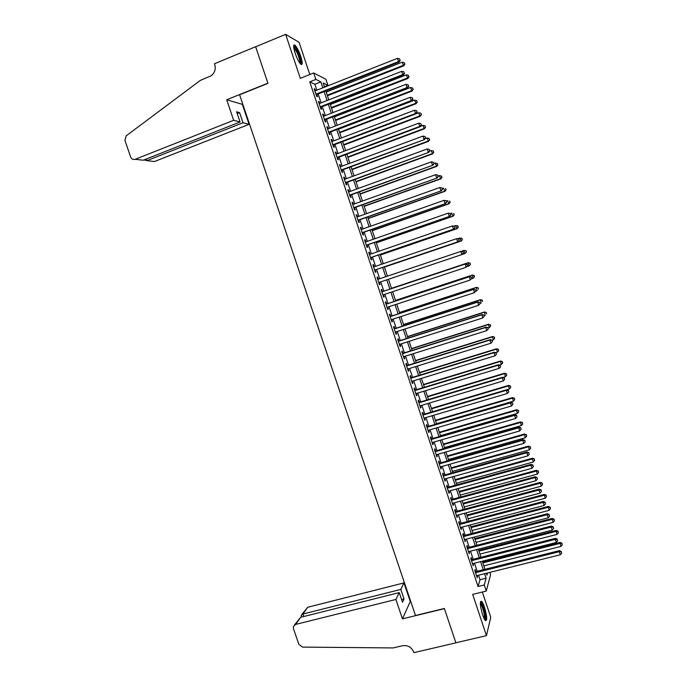 <?xml version="1.0" encoding="UTF-8"?>
<svg xmlns="http://www.w3.org/2000/svg" width="687" height="687" viewBox="0 0 687 687"><rect width="100%" height="100%" fill="white"/><g stroke="black" fill="none" stroke-linecap="round" stroke-linejoin="round"><path stroke-width="1.03" d="M484.498 607.256C483.425 604.105 482.446 602.121 481.544 601.297C479.689 601.288 480.041 605.771 482.592 614.719C483.665 617.871 484.644 619.854 485.537 620.679C487.384 620.61 487.04 616.136 484.498 607.256M300.708 56.265C298.716 50.606 296.775 46.879 294.886 45.093C293.169 44.329 293.255 47.034 295.152 53.225C297.17 58.91 299.111 62.629 300.975 64.389C302.692 65.128 302.606 62.423 300.708 56.265M489.9 572.365L490.612 574.521L486.276 591.06L484.258 584.998L486.104 578.222L484.593 573.697M309.82 74.531L299.085 42.319L285.629 34.35L255.658 46.768L267.947 83.367L239.6 94.78L415.48 615.5L444.343 608.467L455.876 642.783L486.456 635.638L490.758 617.261L482.343 592.022M316.862 90.186L314.886 84.269L309.743 81.839L315.831 79.409L313.693 72.985L325.896 79.228L327.939 85.36L323.165 83.015L324.539 87.155M324.41 86.76L327.939 85.36M475.851 571.61L475.155 569.514L474.82 570.605L477.216 577.81L477.164 575.551M471.857 559.622L471.153 557.526L470.81 558.583L473.214 565.796L473.154 563.529M467.856 547.616L467.151 545.521L466.791 546.534L469.204 553.765L469.144 551.489M463.845 535.602L463.15 533.49L462.772 534.477L465.185 541.717L465.125 539.441M459.835 523.563L459.131 521.45L458.744 522.403L461.157 529.651L461.106 527.367M455.816 511.506L455.112 509.393L454.708 510.304L457.13 517.569L457.07 515.276M451.788 499.432L451.084 497.319L450.672 498.195L453.094 505.469L453.506 504.567L453.034 503.167M447.761 487.349L447.057 485.228L446.627 486.07L449.058 493.343L449.478 492.485L448.997 491.05M443.725 475.241L443.021 473.12L442.583 473.927L445.013 481.209L445.442 480.385L444.944 478.908M439.689 463.115L438.976 460.994L438.529 461.758L440.96 469.058L441.406 468.276L440.899 466.748M435.635 450.981L434.931 448.851L434.467 449.581L436.906 456.889L437.361 456.142L436.838 454.579M431.582 438.821L430.878 436.692L430.397 437.387L432.844 444.704L433.308 443.991L432.776 442.385M427.529 426.653L426.816 424.514L426.326 425.176L428.774 432.501L429.255 431.822L428.705 430.174M423.467 414.459L422.754 412.32L422.247 412.939L424.695 420.281L425.193 419.645L424.626 417.954M419.396 402.247L418.684 400.109L418.168 400.693L420.616 408.044L421.122 407.443L420.547 405.708M415.317 390.027L414.605 387.88L414.072 388.43L416.528 395.789L417.052 395.223L416.459 393.445M411.238 377.781L410.525 375.634L409.984 376.141L412.44 383.518L412.973 382.985L412.363 381.165M407.151 365.518L406.438 363.371L405.88 363.844L408.344 371.229L408.885 370.731L408.267 368.876M403.054 353.247L402.342 351.091L401.775 351.521L404.239 358.915L404.798 358.468L404.162 356.562M398.958 340.95L398.237 338.794L397.661 339.189L400.126 346.592L400.701 346.179L400.049 344.23M394.853 328.635L394.132 326.48L393.539 326.832L396.013 334.251L396.597 333.873L395.935 331.881M390.74 316.312L390.027 314.148L389.417 314.466L391.891 321.885L392.492 321.55L391.813 319.515M386.626 303.963L385.905 301.799L385.287 302.074L387.769 309.511L388.378 309.21L387.683 307.132M382.504 291.597L381.783 289.433L381.148 289.674L383.629 297.119L384.256 296.853L383.552 294.732M378.374 279.205L377.652 277.041L377.008 277.247L379.49 284.701L380.134 284.478L379.413 282.314M374.226 266.762L373.522 264.641L372.861 264.804L375.351 272.275L376.004 272.086L375.274 269.914M370.078 254.31L369.383 252.223L368.704 252.344L371.203 259.823L371.865 259.677L371.143 257.505M365.913 241.833L365.235 239.78L364.548 239.866L367.047 247.354L367.725 247.251L366.995 245.07M361.748 229.338L361.079 227.328L360.383 227.371L362.882 234.877L363.569 234.799L362.848 232.618M357.575 216.826L356.922 214.851L356.209 214.859L358.708 222.373L359.421 222.339L358.691 220.158M353.401 204.297L352.757 202.364L352.027 202.33L354.535 209.853L355.256 209.861L354.526 207.672M349.219 191.75L348.584 189.852L347.845 189.784L350.361 197.315L351.091 197.358L350.361 195.168M345.029 179.178L344.41 177.323L343.655 177.212L346.171 184.76L346.918 184.846L346.188 182.648M340.838 166.597L340.228 164.777L339.464 164.631L341.98 172.179L342.736 172.308L342.006 170.11M336.63 153.991L336.037 152.213L335.256 152.025L337.781 159.59L338.554 159.753L337.824 157.555M332.431 141.376L331.847 139.633L331.048 139.409L333.581 146.984L334.363 147.181L333.633 144.983M328.214 128.735L327.647 127.035L326.84 126.769L329.365 134.351L330.164 134.592L329.434 132.393M323.998 116.077L323.44 114.42L322.615 114.111L325.149 121.711L325.964 121.985L325.226 119.778M319.773 103.402L319.232 101.779L318.39 101.436L320.932 109.044L321.756 109.362L321.018 107.155M309.743 81.839L478.066 586.526L480.015 579.734L478.513 575.217M477.199 571.275L474.502 563.185M473.206 559.278L470.492 551.146M469.204 547.273L466.473 539.089M465.193 535.25L462.445 527.006M461.175 523.202L458.418 514.915M457.156 511.145L454.382 502.807M453.137 499.071L450.337 490.681M449.1 486.98L446.292 478.538M445.064 474.872L442.239 466.37M441.028 462.737L438.177 454.193M436.975 450.595L434.115 441.999M432.93 438.435L430.045 429.787M428.868 426.258L425.966 417.55M424.806 414.063L421.887 405.304M420.736 401.852L417.799 393.041M416.657 389.615L413.703 380.761M412.578 377.369L409.607 368.455M408.49 365.106L405.502 356.141M404.394 352.826L401.388 343.809M400.298 340.52L397.275 331.452M396.193 328.206L393.144 319.086M392.079 315.874L389.022 306.694M387.966 303.517L384.883 294.285M383.835 291.151L380.744 281.868M379.705 278.759L376.613 269.459M375.557 266.307L372.474 257.041M371.409 253.847L368.326 244.606M367.244 241.369L364.179 232.154M363.079 228.865L360.022 219.685M358.906 216.353L355.857 207.191M354.732 203.816L351.692 194.687M350.55 191.261L347.519 182.167M346.36 178.689L343.337 169.62M342.16 166.099L339.146 157.057M337.961 153.493L334.955 144.485M333.753 140.869L330.756 131.887M329.537 128.229L326.557 119.272M325.32 115.562L322.34 106.64M321.095 102.887L318.124 93.982M315.539 90.71L315.007 89.13L314.157 88.743L316.698 96.36L317.54 96.721L316.801 94.505M486.276 591.06L472.682 594.401L486.456 635.638M478.066 586.526L484.258 584.998M285.629 34.35L300.322 78.335L313.693 72.985M486.31 573.267L486.937 575.148L487.53 572.958M325.81 90.959L328.781 99.881M330.026 103.643L333.006 112.591M334.243 116.301L337.231 125.283M338.451 128.941L341.448 137.95M343.68 144.656L419.774 115.94L418.744 112.788L342.65 141.574L345.655 150.608M346.849 154.18L349.863 163.24M351.031 166.769L354.063 175.863M355.222 179.341L358.253 188.461M359.395 191.888L362.444 201.042M363.569 204.425L366.626 213.605M367.734 216.946L370.8 226.152M371.89 229.441L374.965 238.672M376.047 241.927L379.13 251.184M380.194 254.388L383.286 263.679M384.334 266.831L387.434 276.148M388.473 279.265L391.573 288.574M392.62 291.717L395.695 300.966M396.751 304.152L399.817 313.349M400.89 316.57L403.93 325.715M405.012 328.961L408.035 338.056M409.134 341.345L412.14 350.387M413.248 353.711L416.236 362.693M417.353 366.051L420.324 374.982M421.457 378.382L424.411 387.262M425.554 390.688L428.49 399.516M429.641 402.986L432.561 411.753M433.729 415.257L436.631 423.982M437.808 427.512L440.693 436.185M441.878 439.757L444.747 448.371M445.949 451.977L448.8 460.548M450.011 464.189L452.845 472.699M454.064 476.374L456.881 484.833M458.117 488.543L460.917 496.95M462.162 500.694L464.944 509.058M466.198 512.837L468.963 521.141M470.234 524.954L472.982 533.206M474.262 537.054L476.993 545.263M478.289 549.145L480.994 557.294M482.3 561.21L484.996 569.317M322.847 87.824L320.872 81.89L315.831 79.409M483.279 569.746L480.582 561.648M479.277 557.732L476.572 549.583M475.275 545.701L472.544 537.509M471.265 533.662L468.517 525.409M467.254 521.596L464.489 513.292M463.227 509.514L460.445 501.167M459.199 497.422L456.408 489.015M455.172 485.305L452.355 476.847M451.136 473.18L448.302 464.67M447.091 461.029L444.24 452.467M443.038 448.86L440.169 440.247M438.984 436.683L436.099 428.018M434.923 424.48L432.02 415.764M430.852 412.26L427.932 403.492M426.782 400.032L423.845 391.212M422.703 387.777L419.748 378.906M418.623 375.514L415.644 366.583M414.527 363.225L411.539 354.243M410.431 350.92L407.425 341.886M406.335 338.597L403.303 329.511M402.221 326.265L399.181 317.119M398.108 313.907L395.051 304.71M393.995 301.533L390.912 292.284M389.864 289.141L386.772 279.841M385.733 276.724L382.633 267.415M381.586 264.255L378.494 254.971M377.429 251.768L374.346 242.52M373.264 239.265L370.19 230.042M369.099 226.744L366.034 217.547M364.926 214.207L361.869 205.035M360.744 201.652L357.695 192.506M356.553 189.08L353.522 179.96M352.362 176.482L349.339 167.396M348.163 163.875L345.149 154.815M343.964 151.243L340.958 142.209M339.756 138.594L336.75 129.594M335.539 125.927L332.551 116.953M331.314 113.243L328.334 104.295M327.081 100.542L324.118 91.629M314.886 84.269L320.872 81.89M480.015 579.734L486.104 578.222M314.371 89.379L315.007 89.13M318.588 102.028L319.232 101.779M322.804 114.66L323.44 114.42M327.012 127.275L327.647 127.035M331.211 139.873L331.847 139.633M335.402 152.454L336.037 152.213M339.593 165.017L340.228 164.777M343.775 177.555L344.41 177.323M347.948 190.084L348.584 189.852M352.122 202.588L352.757 202.364M356.278 215.083L356.922 214.851M360.443 227.552L361.079 227.328M364.591 240.003L365.235 239.78M368.739 252.438L369.383 252.223M372.878 264.864L373.522 264.641M377.017 277.265L377.652 277.041M379.49 284.693L380.134 284.478M383.612 297.067L384.256 296.853M387.734 309.425L388.378 309.21M391.848 321.756L392.492 321.55M395.952 334.08L396.597 333.873M400.057 346.377L400.701 346.179M404.154 358.666L404.798 358.468M408.241 370.937L408.885 370.731M412.329 383.183L412.973 382.985M416.408 395.42L417.052 395.223M420.478 407.631L421.122 407.443M424.549 419.834L425.193 419.645M428.611 432.011L429.255 431.822M432.664 444.18L433.308 443.991M436.717 456.323L437.361 456.142M440.762 468.457L441.406 468.276M444.798 480.565L445.442 480.385M448.826 492.665L449.478 492.485M452.853 504.739L453.506 504.567M456.881 516.804L457.525 516.633M460.891 528.853L461.544 528.681M464.901 540.875L465.554 540.712M468.912 552.889L469.556 552.726M472.905 564.886L473.558 564.723M476.898 576.865L477.551 576.702M316.166 94.754L399.104 62.079L398.512 61.598L315.96 94.136M400.006 60.121L399.585 58.824L400.006 60.121L398.512 61.598L397.438 58.343L314.904 90.967M399.104 62.079L400.246 60.319M399.585 58.824L397.438 58.343M327.416 95.785L403.767 65.823L402.153 62.191L326.188 92.101M327.218 95.201L403.192 65.368L404.883 64.106L404.239 62.654L404.652 63.925M402.153 62.191L404.239 62.654M404.883 64.106L403.767 65.823M293.65 46.604L293.71 46.57C294.629 46.561 295.951 48.391 297.686 52.066C300.339 58.421 301.207 62.294 300.262 63.685M299.721 62.981C300.064 60.98 299.171 57.493 297.05 52.53L293.727 47.497M301.129 64.492C301.481 61.933 300.365 57.639 297.78 51.611C296.32 48.451 295.041 46.424 293.959 45.54L293.735 45.394M480.35 602.645L481.991 604.457C484.369 608.871 486.387 619.76 484.799 619.777M484.335 618.987C484.782 615.415 483.82 610.795 481.432 605.101L480.333 603.547M485.511 620.662C486.044 616.205 484.842 610.477 481.896 603.469L480.557 601.554M233.657 120.311L135.193 159.298L143.162 160.234L240.064 121.977L233.657 120.311L226.701 99.761L267.887 83.179L255.633 46.699L214.499 63.736L214.739 64.432C215.984 69.181 214.748 72.977 211.021 75.836L200.372 80.379L126.193 135.837L124.914 140.388L130.642 156.962C131.595 159.092 133.115 159.873 135.193 159.298M242.889 104.51L226.701 99.761M242.459 104.69L249.089 124.33L243.018 122.75L239.6 112.634L236.611 111.775L240.064 121.977M243.018 122.75L146.855 160.664L154.42 161.548L249.089 124.33M239.6 112.634L237.221 113.578M144.133 159.908L146.855 160.664L146.279 159.006M395.884 599.459L295.633 624.423L293.426 626.458L293.461 628.708L298.871 644.38L302.581 647.102L393.179 647.935L402.599 645.711C407.786 645.024 411.479 647.12 413.677 652.006L413.9 652.65L455.893 642.843L444.403 608.648L402.453 618.858L395.884 599.459L399.25 592.598L402.513 602.25L404.042 598.995L400.804 589.42L403.99 582.902L307.699 607.265L302.95 614.023L303.809 616.514M400.804 589.42L302.95 614.023L301.172 615.466L301.602 617.072M410.714 601.391L410.268 601.503L403.99 582.902M402.453 618.858L410.268 601.503M399.25 592.598L300.631 617.312L295.633 624.423M301.876 614.47L307.699 607.265M404.042 598.995L401.612 599.596M294.465 624.981L300.631 617.312M320.382 107.404L403.355 75.038L402.771 74.6L320.185 106.82M404.274 73.114L403.844 71.817L404.274 73.114L402.771 74.6L401.706 71.345L319.129 103.651M403.355 75.038L404.506 73.294M403.844 71.817L401.706 71.345M324.59 120.027L407.606 87.97L407.03 87.575L324.41 119.495M408.525 86.09L408.104 84.793L408.525 86.09L407.03 87.575L405.965 84.338L323.354 116.326M407.606 87.97L408.756 86.253M408.104 84.793L405.965 84.338M328.798 132.634L411.839 100.895L411.281 100.534L328.626 132.144M412.775 99.048L412.355 97.752L412.775 99.048L411.281 100.534L410.225 97.296L327.579 128.984M411.839 100.895L412.999 99.194M412.355 97.752L410.225 97.296M332.989 145.223L416.073 113.793L415.532 113.484L332.843 144.777M417.018 111.981L416.597 110.693L417.018 111.981L415.532 113.484L414.467 110.246L331.787 141.616M416.073 113.793L417.232 112.11M416.597 110.693L414.467 110.246M331.52 108.134L407.906 78.455L406.309 74.866L330.31 104.493M331.34 107.584L407.348 78.035L409.031 76.755L408.387 75.321L408.808 76.592M406.309 74.866L408.387 75.321M409.031 76.755L407.906 78.455M335.625 120.474L412.037 91.07L410.465 87.524L334.432 116.867M335.462 119.959L411.496 90.684L413.17 89.387L412.535 87.97L412.956 89.241M410.465 87.524L412.535 87.97M413.17 89.387L412.037 91.07M339.73 132.789L416.167 103.66L414.605 100.165L338.545 129.233M339.567 132.316L415.644 103.325L417.301 102.002L416.683 100.603L417.095 101.865M414.605 100.165L416.683 100.603M417.301 102.002L416.167 103.66M343.818 145.086L420.298 116.24L419.774 115.94L421.432 114.6L420.813 113.218L421.225 114.48M418.744 112.788L420.813 113.218M421.432 114.6L420.298 116.24M337.18 157.795L420.298 126.674L419.774 126.399L337.042 157.383M421.26 124.905L420.83 123.608L421.26 124.905L419.774 126.399L418.709 123.171L335.995 154.232M420.298 126.674L421.466 125.017M420.83 123.608L418.709 123.171M347.905 157.366L424.411 128.795L422.874 125.395L420.607 126.245M347.777 156.98L423.913 128.538L425.554 127.181L424.944 125.815L425.356 127.078M422.874 125.395L424.944 125.815M425.554 127.181L424.411 128.795M341.37 170.35L424.523 139.538L341.241 169.981M425.485 137.804L425.064 136.515L425.485 137.804L424.008 139.306L422.952 136.086L340.194 166.838M424.523 139.538L425.691 137.898M425.064 136.515L422.952 136.086M351.984 169.629L428.525 141.342L427.005 137.975L425.141 138.662M351.873 169.277L428.035 141.118L429.676 139.736L429.066 138.396L429.478 139.65M427.005 137.975L429.066 138.396M429.676 139.736L428.525 141.342M345.544 182.888L428.731 152.385L345.441 182.562M429.71 150.685L429.289 149.397L429.71 150.685L428.233 152.188L427.177 148.976L344.393 179.419M428.731 152.385L429.907 150.762M429.289 149.397L427.177 148.976M356.064 181.875L432.63 153.862L431.127 150.539L429.684 151.071M355.96 181.566L432.157 153.682L433.78 152.282L433.179 150.951L433.591 152.205M431.127 150.539L433.179 150.951M433.78 152.282L432.63 153.862M349.717 195.4L432.939 165.206L349.623 195.117M433.935 163.54L433.506 162.261L433.935 163.54L432.458 165.06L431.402 161.84L348.584 191.982M432.939 165.206L434.124 163.6M433.506 162.261L431.402 161.84M360.134 194.112L436.734 166.366L435.24 163.094L434.09 163.506M360.048 193.837L436.271 166.228L437.885 164.803L437.293 163.497L437.705 164.751M435.24 163.094L437.293 163.497M437.885 164.803L436.734 166.366M353.891 207.903L437.147 178.01L353.805 207.654M438.143 176.387L437.722 175.099L438.143 176.387L436.674 177.907L435.618 174.696L352.766 204.528M437.147 178.01L438.332 176.43M437.722 175.099L435.618 174.696M364.196 206.323L440.822 178.86L439.354 175.623L438.203 176.035M364.119 206.091L440.376 178.757L441.99 177.315L441.397 176.018L441.81 177.272M439.354 175.623L441.397 176.018M441.99 177.315L440.822 178.86M358.047 220.381L441.337 190.797L357.979 220.183M442.351 189.208L440.882 190.737L439.826 187.525L442.11 187.955L442.351 189.208L442.11 187.955M356.939 217.049L439.826 187.525L441.93 187.929M441.337 190.797L442.531 189.234M368.258 218.518L444.918 191.33L443.45 188.135L442.308 188.547M368.189 218.329L444.48 191.261L446.086 189.801L445.502 188.521L445.906 189.775M446.086 189.801L444.918 191.33M362.204 232.85L445.528 203.567L362.152 232.687M446.55 202.012L445.082 203.541L444.034 200.346L446.31 200.75L446.55 202.012L446.31 200.75M361.113 229.561L444.034 200.346L446.129 200.733M445.528 203.567L446.73 202.03M372.311 230.695L448.997 203.781L447.555 200.63L446.404 201.033M372.26 230.54L448.577 203.756L450.174 202.27L449.59 201.016L450.002 202.261M450.174 202.27L448.997 203.781M366.351 245.293L449.71 216.319L366.317 245.173M450.741 214.799L449.281 216.336L448.233 213.142L450.5 213.52L450.741 214.799L450.5 213.52M365.278 242.056L448.233 213.142L450.32 213.52M449.71 216.319L450.912 214.799M376.356 242.855L453.077 216.216L451.642 213.107L450.474 213.52M376.321 242.743L452.664 216.225L454.253 214.73L453.678 213.485L454.09 214.73M454.253 214.73L453.077 216.216M370.499 257.719L453.892 229.054L370.473 257.642M454.931 227.569L453.472 229.106L452.424 225.911L454.682 226.272L454.931 227.569L454.682 226.272M369.434 254.525L452.424 225.911L454.511 226.289M453.892 229.054L455.095 227.543M380.4 255.006L457.147 228.634L455.73 225.568L454.073 226.143M380.375 254.929L456.752 228.685L458.332 227.165L457.765 225.937L458.169 227.182M457.765 225.937L455.73 225.568L457.92 225.92M458.332 227.165L457.147 228.634M374.638 270.137L458.057 241.764L374.621 270.094M459.114 240.313L457.654 241.858L456.606 238.672L458.856 239.007L459.114 240.313L458.856 239.007M373.591 266.985L456.606 238.672L458.693 239.042M458.057 241.764L459.277 240.278M462.248 239.617L461.836 238.372L462.248 239.617L460.831 241.12L384.419 267.097L461.209 241.034L459.809 238.011L457.679 238.741M461.836 238.372L459.809 238.011L461.99 238.337M462.403 239.583L461.209 241.034M463.442 252.996L462.875 251.777L463.442 252.996L462.222 254.465L378.769 282.529M463.287 253.048L461.836 254.594L460.788 251.416L463.029 251.725M377.73 279.42L460.788 251.416L462.875 251.777M462.248 254.43L464.901 253.537L463.88 250.437L461.286 251.313M466.464 251.983L464.901 253.537L466.464 251.983L466.061 250.738L466.318 252.026M465.906 250.789L463.88 250.437L466.061 250.738M467.607 265.689L467.194 264.418L467.607 265.689L466.009 267.312L382.908 294.946M467.461 265.757L466.009 267.312L465.348 263.971L381.86 291.812M381.878 291.846L464.962 264.134L467.04 264.486M467.194 264.418L465.348 263.971M468.311 262.683L391.487 288.317L468.311 262.683L470.114 263.13L470.38 264.426L470.114 263.13M466.782 266.668L468.963 265.946L467.95 262.846L469.977 263.19M470.526 264.366L468.963 265.946L470.38 264.426M471.763 278.364L471.351 277.101L471.763 278.364L470.174 280.013L387.047 307.347M471.617 278.45L470.174 280.013L469.496 276.629L385.982 304.169M386.008 304.247L469.135 276.835L471.205 277.179M471.351 277.101L469.496 276.629M471.316 278.888L473.025 278.329L472.364 275.04L395.506 300.399M474.03 275.573L474.442 276.809L474.176 275.496L472.012 275.229L395.532 300.468M474.58 276.732L473.025 278.329L474.442 276.809M472.364 275.04L474.176 275.496M475.919 291.022L475.498 289.759L475.919 291.022L474.331 292.688L391.169 319.721M475.782 291.125L474.331 292.688L473.652 289.279L390.104 316.518M390.139 316.63L473.291 289.519L475.361 289.862M475.498 289.759L473.652 289.279M475.859 291.09L477.087 290.695L476.409 287.372L399.525 312.465M478.083 287.939L478.496 289.175L478.221 287.844L476.074 287.604L399.559 312.568M476.409 287.372L478.221 287.844M480.067 303.663L479.646 302.4L480.067 303.663L478.487 305.354L395.291 332.087M479.93 303.783L478.487 305.354L477.791 301.902L394.209 328.841M394.261 328.996L477.448 302.186L479.517 302.52M479.646 302.4L477.791 301.902M479.981 303.414L481.132 303.044L480.445 299.687L403.527 324.513M482.137 300.279L482.54 301.516L482.265 300.176L480.119 299.961L403.578 324.659M480.445 299.687L482.265 300.176M484.206 316.286L483.785 315.024L484.206 316.286L482.635 317.995L399.405 344.436M484.077 316.424L482.635 317.995L481.931 314.509L398.314 341.156M398.383 341.345L481.596 314.835L483.657 315.161M483.785 315.024L481.931 314.509M484.026 315.745L485.177 315.376L484.481 311.984L407.537 336.544M486.173 312.611L486.576 313.847L486.302 312.491L484.163 312.293L407.597 336.724M484.481 311.984L486.302 312.491M402.496 353.685L485.743 327.467L486.774 330.619L403.518 356.759M402.41 353.444L486.061 327.098L485.743 327.467L487.804 327.776L488.217 329.039L487.804 327.776M487.925 327.63L486.061 327.098M486.774 330.619L488.217 329.039M488.062 328.051L489.213 327.69L488.509 324.273L411.53 348.558M490.209 324.925L490.612 326.153L490.329 324.788L488.208 324.616L411.607 348.781M490.612 326.153L489.213 327.69M488.509 324.273L490.329 324.788M406.601 365.999L489.883 340.074L490.913 343.225L407.623 369.074M406.506 365.724L490.183 339.67L489.883 340.074L491.935 340.383L492.347 341.645L491.935 340.383M492.055 340.22L490.183 339.67M490.913 343.225L492.347 341.645M492.098 340.348L493.249 339.988L492.527 336.536L415.523 360.555M494.245 337.223L494.649 338.451L494.357 337.068L492.244 336.913L415.609 360.821M494.649 338.451L493.249 339.988M492.527 336.536L494.357 337.068M410.697 378.297L494.013 352.663L495.044 355.814L411.719 381.362M410.594 377.979L494.297 352.225L494.013 352.663L496.066 352.963L496.478 354.226L496.066 352.963M496.177 352.792L494.297 352.225M495.044 355.814L496.478 354.226M495.877 352.697L497.276 352.268L496.546 348.781L419.517 372.534M498.264 349.494L498.668 350.722L498.376 349.331L496.272 349.202L419.611 372.835M498.668 350.722L497.276 352.268M496.546 348.781L498.376 349.331M414.793 390.577L498.135 365.244L499.166 368.378L415.815 393.642M414.673 390.225L498.41 364.754L498.135 365.244L500.188 365.536L500.6 366.789L500.188 365.536M500.291 365.338L498.41 364.754M499.166 368.378L500.6 366.789M499.475 365.089L501.295 364.531L500.557 361.01L423.493 384.505M502.283 361.757L502.686 362.985L502.386 361.568L500.291 361.465L423.604 384.84M502.686 362.985L501.295 364.531M500.557 361.01L502.386 361.568M418.881 402.84L502.257 377.798L503.288 380.933L419.903 405.897M418.752 402.445L502.523 377.275L502.257 377.798L504.301 378.082L504.713 379.336L504.301 378.082M504.404 377.876L502.523 377.275M503.288 380.933L504.713 379.336M503.073 377.446L505.314 376.777L504.559 373.221L427.469 396.451M506.302 374.003L506.697 375.222L506.396 373.797L504.31 373.719L427.597 396.828M506.697 375.222L505.314 376.777M504.559 373.221L506.396 373.797M422.96 415.085L506.371 390.336L507.401 393.462L423.982 418.143M422.823 414.647L506.62 389.769L506.371 390.336L508.406 390.611L508.818 391.865L508.406 390.611M508.509 390.388L506.62 389.769M507.401 393.462L508.818 391.865M506.671 389.795L509.325 389.005L508.552 385.416L431.445 408.387M510.304 386.223L510.707 387.442L510.398 386.008L508.32 385.948L431.582 408.799M510.707 387.442L509.325 389.005M508.552 385.416L510.398 386.008M427.039 427.314L510.475 402.857L511.506 405.983L428.061 430.363M426.885 426.842L510.716 402.256L510.475 402.857L512.511 403.123L512.923 404.377L512.511 403.123M512.605 402.883L510.716 402.256M511.506 405.983L512.923 404.377M436.554 423.733L513.326 401.217L512.545 397.593L435.412 420.298M514.305 398.434L514.709 399.654L514.4 398.202L512.322 398.168L435.558 420.753M514.709 399.654L513.326 401.217M512.545 397.593L514.4 398.202M431.11 439.517L514.58 415.352L515.602 418.477L432.132 442.574M430.938 439.01L514.803 414.716L514.58 415.352L516.615 415.618L517.019 416.872L516.615 415.618M516.701 415.36L514.803 414.716M515.602 418.477L517.019 416.872M440.522 435.67L517.32 413.411L516.538 409.753L439.371 432.2M518.307 410.62L518.702 411.839L518.384 410.379L516.323 410.362L439.534 432.69M518.702 411.839L517.32 413.411M516.538 409.753L518.384 410.379M435.18 451.711L518.676 427.838L519.698 430.955L436.193 454.76M434.991 451.161L518.883 427.159L518.676 427.838L520.703 428.095L521.115 429.341L520.703 428.095M520.789 427.821L518.883 427.159M519.698 430.955L521.115 429.341M444.489 447.589L521.313 425.588L520.514 421.895L443.321 444.085M522.292 422.797L522.695 424.016L522.369 422.539L520.317 422.539L443.493 444.609M522.695 424.016L521.313 425.588M520.514 421.895L522.369 422.539M439.233 463.888L522.764 440.307L523.786 443.416L440.247 466.928M439.036 463.304L522.962 439.586L522.764 440.307L524.791 440.556L525.203 441.801L524.791 440.556M524.868 440.264L522.962 439.586M523.786 443.416L525.203 441.801M448.448 459.483L525.306 437.748L524.499 434.029L447.271 455.953M526.285 434.957L526.68 436.168L526.354 434.682L524.31 434.708L447.46 456.512M526.68 436.168L525.306 437.748M524.499 434.029L526.354 434.682M443.287 476.048L526.852 452.75L527.874 455.859L444.3 479.088M443.081 475.421L527.032 451.994L526.852 452.75L528.87 452.991L529.282 454.236L528.87 452.991M528.938 452.69L527.032 451.994M527.874 455.859L529.282 454.236M452.407 471.368L529.282 449.891L528.466 446.138L451.213 467.804M530.261 447.091L530.656 448.31L530.33 446.808L528.294 446.851L451.411 468.397M530.656 448.31L529.282 449.891M528.466 446.138L530.33 446.808M447.34 488.191L530.931 465.176L531.944 468.285L448.353 491.222M447.117 487.521L531.103 464.386L530.931 465.176L532.949 465.417L533.352 466.653L532.949 465.417M533.009 465.099L531.103 464.386M531.944 468.285L533.352 466.653M456.348 483.236L533.258 462.016L532.434 458.229L455.155 479.638M534.237 459.217L534.632 460.427L534.297 458.916L532.27 458.985L455.369 480.273M534.632 460.427L533.258 462.016M532.434 458.229L534.297 458.916M451.385 500.316L535.001 477.594L536.015 480.694L452.389 503.348M451.144 499.612L535.156 476.761L535.001 477.594L537.011 477.817L537.423 479.062L537.011 477.817M537.071 477.491L535.156 476.761M536.015 480.694L537.423 479.062M460.299 495.087L537.234 474.116L536.392 470.303L459.088 491.454M538.204 471.325L538.599 472.527L538.264 471.007L536.238 471.093L459.311 492.124M538.599 472.527L537.234 474.116M536.392 470.303L538.264 471.007M455.421 512.425L539.072 489.986L540.085 493.077L456.426 515.448M455.172 511.678L539.209 489.118L539.072 489.986L541.073 490.209L541.485 491.445L541.073 490.209M541.133 489.857L539.209 489.118M540.085 493.077L541.485 491.445M464.232 506.92L541.193 486.207L540.343 482.36L463.012 503.253M542.163 483.408L542.558 484.618L542.215 483.081L540.205 483.193L463.253 503.966M542.558 484.618L541.193 486.207M540.343 482.36L542.215 483.081M459.448 524.516L543.125 502.36L544.147 505.452L460.453 527.539M459.191 523.734L543.262 501.458L543.125 502.36L545.135 502.575L545.538 503.811L545.135 502.575M545.186 502.214L543.262 501.458M544.147 505.452L545.538 503.811M468.165 518.737L545.152 498.281L544.293 494.408L466.937 515.044M546.122 495.482L546.517 496.684L546.174 495.138L544.164 495.267L467.186 515.782M546.517 496.684L545.152 498.281M544.293 494.408L546.174 495.138M463.476 536.59L547.187 514.718L548.2 517.809L464.481 539.604M463.201 535.766L547.307 513.773L547.187 514.718L549.188 514.924L549.591 516.16L549.188 514.924M549.231 514.546L547.307 513.773M548.2 517.809L549.591 516.16M472.098 530.544L549.111 510.347L548.235 506.431L470.853 526.809M550.072 507.538L550.467 508.741L550.115 507.178L548.123 507.332L471.11 527.59M550.467 508.741L549.111 510.347M548.235 506.431L550.115 507.178M467.495 548.647L551.232 527.058L552.245 530.141L468.5 551.661M467.212 547.788L551.343 526.079L551.232 527.058L553.233 527.264L553.636 528.492L553.233 527.264M553.267 526.869L551.343 526.079M552.245 530.141L553.636 528.492M476.014 542.326L553.061 522.386L552.176 518.436L474.769 538.565M554.023 519.578L554.418 520.78L554.057 519.2L552.073 519.372L475.035 539.381M554.418 520.78L553.061 522.386M552.176 518.436L554.057 519.2M471.505 560.686L555.276 539.381L556.29 542.464L472.51 563.692M471.213 559.785L555.371 538.359L555.276 539.381L557.269 539.578L557.672 540.806L557.269 539.578M557.303 539.166L555.371 538.359M556.29 542.464L557.672 540.806M479.93 554.1L557.002 534.409L556.109 530.433L478.667 550.304M557.964 531.592L558.351 532.794L557.99 531.206L556.015 531.403L478.951 551.154M558.351 532.794L557.002 534.409M556.109 530.433L557.99 531.206M475.516 572.709L559.312 551.687L560.317 554.761L476.52 575.715M475.206 571.773L559.398 550.631L559.312 551.687L561.305 551.876L561.708 553.104L561.305 551.876M561.331 551.446L559.398 550.631M560.317 554.761L561.708 553.104M483.846 565.848L560.936 546.414L560.034 542.404L482.575 562.018M561.897 543.597L562.292 544.8L561.923 543.194L559.957 543.408L482.867 562.911M562.292 544.8L560.936 546.414M560.034 542.404L561.923 543.194"/></g></svg>
